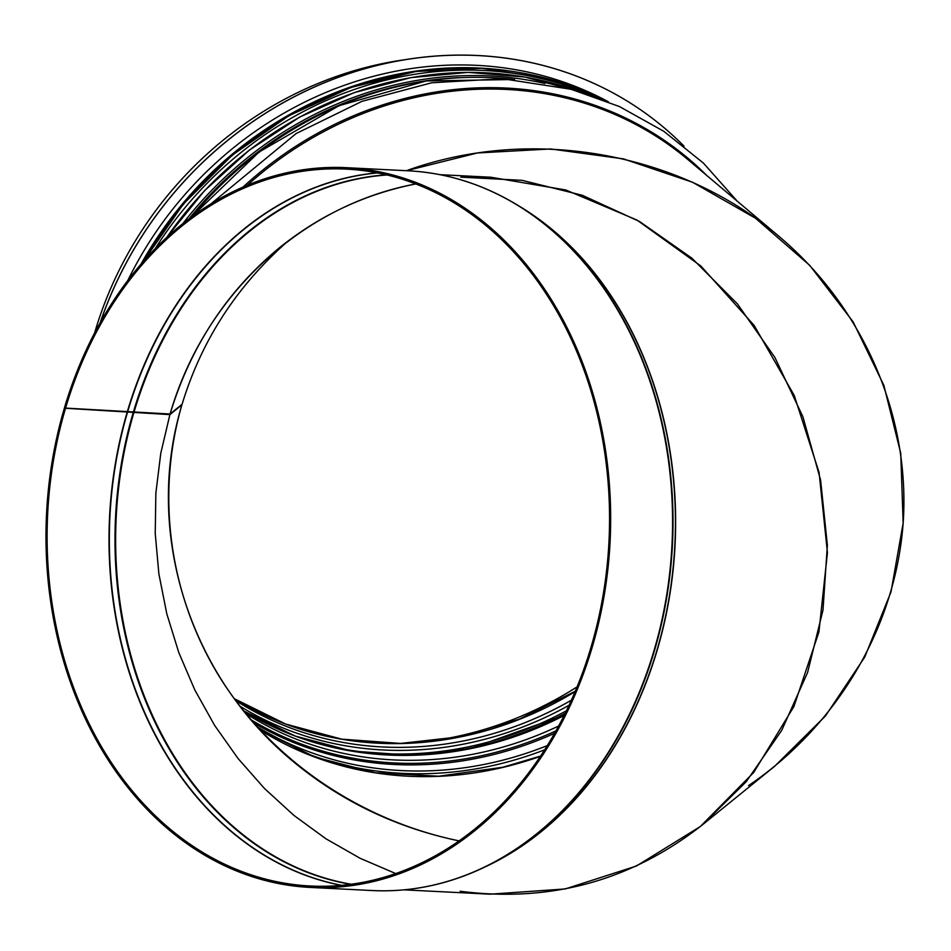 <?xml version="1.0" encoding="UTF-8"?>
<svg xmlns="http://www.w3.org/2000/svg" width="951" height="951" viewBox="0 0 951 951"><rect width="100%" height="100%" fill="white"/><g stroke="black" fill="none" stroke-linecap="round" stroke-linejoin="round"><path stroke-width="1.43" d="M181.653 404.627L181.914 404.853C143.744 530.765 188.25 674.437 292.123 760.634C340.553 801.027 396.222 827.786 459.119 840.898C361.118 820.677 273.555 761.371 221.369 679.882C169.742 598.072 155.203 496.767 181.914 404.853L169.896 414.6L64.359 408.205L168.814 413.958M288.272 240.841C236.894 285.906 201.493 340.387 182.093 404.27C201.493 340.387 236.894 285.906 288.272 240.841M460.831 177.148L522.111 180.345L582.357 195.3L639.571 221.524L691.841 258.149L737.453 303.951L774.887 357.433L802.917 416.811L820.606 480.112L827.37 545.268L822.995 610.102L807.601 672.476L781.734 730.32L746.214 781.722L702.242 824.992L774.554 766.375L825.397 716.044L864.732 657.105L891.004 591.914L903.165 523.038L900.74 453.235L883.824 385.25L853.083 321.795L809.753 265.388L755.534 218.254L692.578 182.271L623.392 158.865L550.712 148.962L477.426 152.968L406.446 170.704C531.3 125.484 680.262 151.922 779.701 236.965C862.605 307.232 909.12 413.103 903.45 518.545C897.173 623.963 838.948 724.353 748.592 785.585M95.207 331.828L94.993 331.649A358.04 324.434 -49.9 0 1 406.374 59.509M94.601 332.993A358.04 324.434 -49.9 0 1 94.815 332.244M577.138 686.836A356.613 323.138 -49.9 0 1 411.997 743.004M404.009 889.851L490.181 894.178L565.156 888.959L636.397 866.028L700.316 826.526L753.715 772.45L793.919 706.498L818.918 631.987L827.441 552.638L819.073 472.445L794.228 395.426L754.155 325.444L700.863 265.995L637.015 220.073L565.833 189.986L490.871 177.231L439.956 174.675M182.093 404.27L170.063 414.018C204.192 296.153 301.122 205.392 415.742 183.947C365.374 193.945 320.011 215.152 279.653 247.581C227.218 290.792 190.687 346.271 170.063 414.018L65.571 408.098A358.896 280.997 92.9 0 1 346.354 169.112A358.896 280.997 92.9 0 1 608.973 541.666A358.896 280.997 92.9 0 1 310.323 885.999A358.896 280.997 92.9 0 1 65.405 408.68M395.759 873.577L360.025 858.242L325.955 838.794L293.99 815.459L264.533 788.545L237.976 758.411L214.641 725.423L194.836 690.01L178.812 652.612L166.782 613.74L158.876 573.857L155.227 533.487L155.857 493.141L160.767 453.354L169.896 414.6L160.767 453.354L155.857 493.141L155.227 533.487L158.876 573.857L166.782 613.74L178.812 652.612L194.836 690.01L214.641 725.423L237.976 758.411L264.533 788.545L293.99 815.459L325.955 838.794L360.025 858.242L395.759 873.577M65.571 408.098L64.525 407.622A360.322 282.114 92.9 0 1 346.426 167.685A360.322 282.114 92.9 0 1 610.09 541.713A360.322 282.114 92.9 0 1 310.252 887.426A360.322 282.114 92.9 0 1 64.359 408.205M702.242 824.992C631.024 880.792 550.32 902.879 460.141 891.242M684.078 146.204A367.027 332.577 130.1 0 0 664.036 127.684A367.027 332.577 130.1 0 0 663.988 127.648A367.027 332.577 130.1 0 0 100.2 322.651M663.988 127.648L664.036 127.684A367.027 332.577 130.1 0 0 100.354 322.377M608.402 101.805A357.041 323.53 130.1 0 0 127.838 280.414M540.43 756.33A356.613 323.138 -49.9 0 1 259.92 729.892L315.138 757.162L375.49 772.794L438.815 776.206L502.817 767.255L540.608 756.057M575.177 691.579A349.481 316.671 -49.9 0 1 234.184 698.64L285.657 724.056L341.73 739.153L400.573 743.432L460.26 736.763L519.341 719.158L575.331 691.199M571.42 700.174A349.481 316.671 -49.9 0 1 235.468 700.4M569.102 705.25A351.834 318.811 -49.9 0 1 239.771 706.07M566.487 710.742A355.436 322.068 -49.9 0 1 318.442 743.634M565.263 713.262A356.613 323.138 -49.9 0 1 423.029 754.725M564.157 715.461A353.047 319.905 -49.9 0 1 243.515 710.825L295.286 736.074L351.597 751.04L410.642 755.225L470.531 748.485L564.335 715.116M558.677 725.993A353.047 319.905 -49.9 0 1 245.584 713.381M556.026 730.832A355.401 322.044 -49.9 0 1 250.743 719.574M556.002 730.879A355.436 322.068 -49.9 0 1 250.814 719.645M554.647 733.28A356.613 323.138 -49.9 0 1 253.477 722.724M547.348 745.572A356.613 323.138 -49.9 0 1 256.806 726.481M544.685 749.804A358.705 325.04 -49.9 0 1 294.156 748.461M247.308 185.231A358.04 324.434 -49.9 0 1 688.167 159.792L779.701 236.965M243.04 187.038A359.086 325.385 -49.9 0 1 706.7 175.412M192.459 216.246A358.04 324.434 -49.9 0 1 512.292 79.313M155.263 248.568A358.04 324.434 -49.9 0 1 595.611 96.919M144.338 260.289A358.04 324.434 -49.9 0 1 605.133 100.497M518.984 206.022A358.04 280.319 92.9 0 1 675.055 544.982A358.04 280.319 92.9 0 1 485.795 866.587M133.354 412.14A356.744 279.309 92.9 0 1 386.368 174.829M350.705 884.323A356.744 279.309 92.9 0 1 133.176 412.722M133.996 412.211A356.613 279.202 92.9 0 1 387.009 174.984M351.371 884.24A356.613 279.202 92.9 0 1 133.818 412.793M127.791 411.236A358.824 280.937 92.9 0 1 377.559 172.927M341.754 885.333A358.824 280.937 92.9 0 1 127.624 411.831M127.47 411.201A358.896 280.997 92.9 0 1 377.19 172.856M341.385 885.369A358.896 280.997 92.9 0 1 127.303 411.795M346.426 167.685L408.324 170.8A360.322 282.114 92.9 0 1 671.988 544.828A360.322 282.114 92.9 0 1 372.15 890.54L310.252 887.426M463.577 180.678A360.191 282.007 92.9 0 1 520.756 207.128A360.191 282.007 92.9 0 1 672.428 544.852A360.191 282.007 92.9 0 1 487.661 865.66A360.191 282.007 92.9 0 1 428.116 886.249M408.324 170.8C447.992 172.916 485.474 185.017 520.756 207.128L524.037 209.196A358.111 280.379 92.9 0 1 674.841 544.971A358.111 280.379 92.9 0 1 491.132 863.936L487.661 865.66C450.334 884.121 411.831 892.407 372.15 890.54M370.07 94.113A355.9 322.496 130.1 0 0 190.366 217.791M189.094 218.754A356.328 322.876 -49.9 0 1 458.56 77.673M545.006 83.486A357.754 324.172 130.1 0 0 182.854 223.592M166.77 237.405A357.754 324.172 -49.9 0 1 578.683 91.415M506.574 70.529A357.041 323.53 130.1 0 0 141.045 264.057M737.191 201.113L703.431 163.108L663.857 131.333L619.41 106.536L571.123 89.299L502.401 78.707L431.718 82.773L361.998 101.329L296.13 133.556L211.098 203.728M191.591 216.887L258.993 152.077L339.008 105.704L426.179 80.942L514.55 79.492M143.494 261.252L183.186 204.275L232.27 155.144L288.89 115.713L350.931 87.456L416.039 71.444L481.777 68.294L545.66 78.113L605.276 100.556M578.909 91.486L524.845 77.043L468.272 72.383L410.796 77.637L354.105 92.663L299.803 117.021L249.471 149.996L204.548 190.652L166.318 237.821"/></g></svg>
